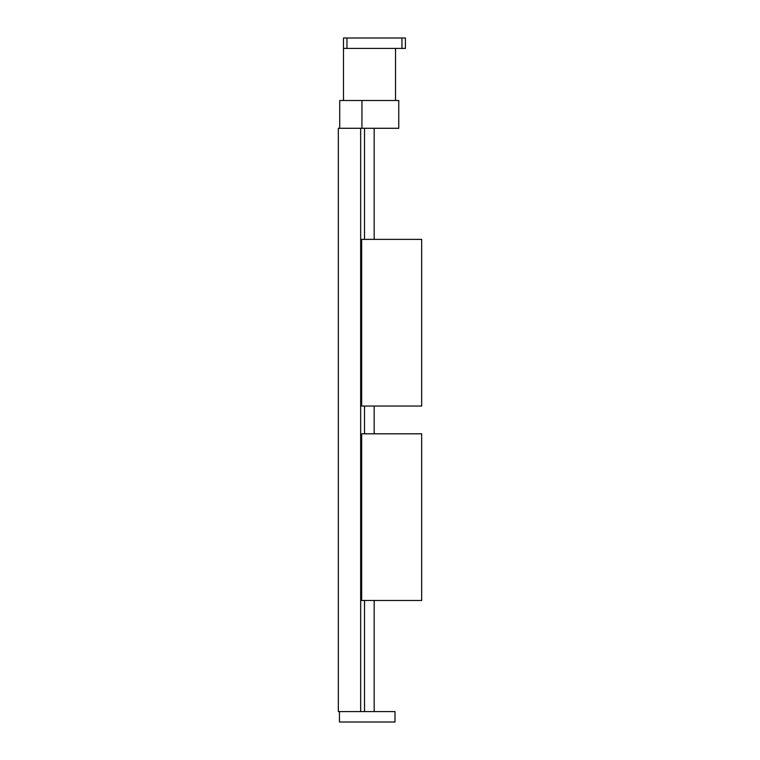 <?xml version="1.0" encoding="UTF-8"?>
<svg xmlns="http://www.w3.org/2000/svg" width="760" height="760" viewBox="0 0 760 760"><rect width="100%" height="100%" fill="white"/><g stroke="black" fill="none" stroke-linecap="round" stroke-linejoin="round"><path stroke-width="1.14" d="M364.524 239.381L364.524 128.279L338.333 128.279L338.333 711.588L395 711.588L395 722L339.445 722L339.445 711.588M360.667 128.279L360.667 711.588M364.524 406.04L364.524 433.817M364.524 600.476L364.524 711.588M364.524 128.279L374.167 128.279L374.167 239.381M374.167 406.04L374.167 433.817M374.167 600.476L374.167 711.588M361.665 406.04L421.667 406.04L421.667 239.381L361.665 239.381L361.665 406.04M374.167 128.279L398.753 128.279L398.753 100.501L339.72 100.501L339.72 128.279M361.94 128.279L361.94 100.501M395.533 48.412L395.533 100.501M346.949 48.412L405.412 48.412L405.412 38L343.472 38L343.472 48.412L346.949 48.412L346.949 38M401.945 48.412L401.945 38M361.665 600.476L421.667 600.476L421.667 433.817L361.665 433.817L361.665 600.476M343.472 48.412L343.472 100.501"/></g></svg>
